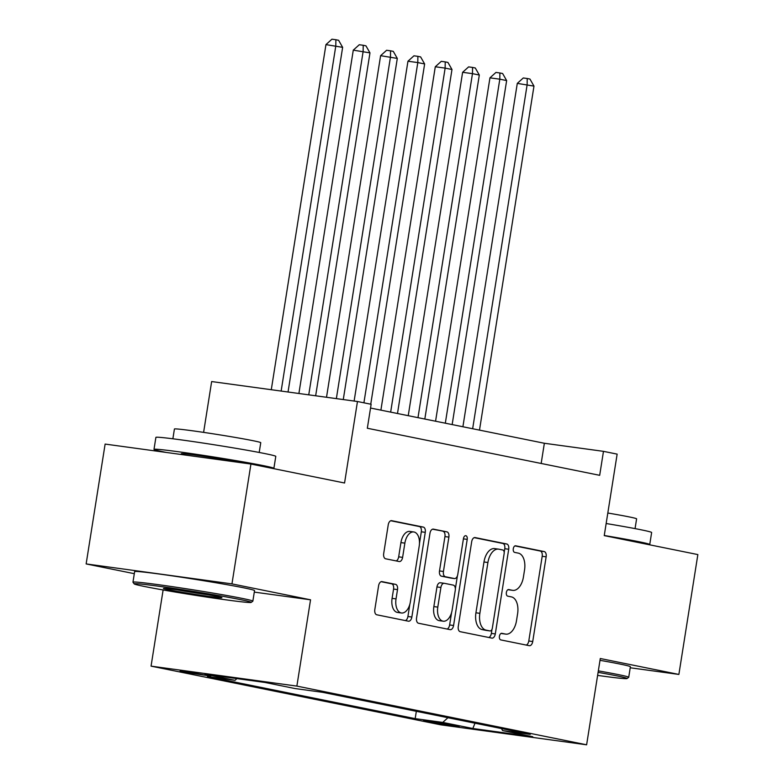 <?xml version="1.0" encoding="UTF-8"?>
<svg xmlns="http://www.w3.org/2000/svg" width="784" height="784" viewBox="0 0 784 784"><rect width="100%" height="100%" fill="white"/><g stroke="black" fill="none" stroke-linecap="round" stroke-linejoin="round"><path stroke-width="1.18" d="M499.428 636.236A3.332 1.911 97.8 0 0 500.79 639.911L529.298 645.693A4.763 2.734 97.8 0 0 529.396 645.702A4.763 2.734 97.8 0 0 532.728 641.528L546.144 556.826A4.763 2.734 97.8 0 0 544.204 551.573L515.696 545.801A3.332 1.911 97.8 0 0 515.627 545.791A3.332 1.911 97.8 0 0 513.295 548.712A3.332 1.911 97.8 0 0 514.647 552.387L518.342 553.141A15.249 8.751 97.8 0 1 524.545 569.939L523.428 576.995A15.249 8.751 97.8 0 1 512.765 590.362A15.249 8.751 97.8 0 1 512.452 590.313L508.767 589.568A3.332 1.911 97.8 0 0 508.698 589.548A3.332 1.911 97.8 0 0 506.366 592.479A3.332 1.911 97.8 0 0 507.718 596.154L511.413 596.898A15.249 8.751 97.8 0 1 517.607 613.696L516.489 620.752A15.249 8.751 97.8 0 1 505.837 634.129A15.249 8.751 97.8 0 1 505.523 634.07L501.829 633.325A3.332 1.911 97.8 0 0 501.76 633.315A3.332 1.911 97.8 0 0 499.428 636.236M182.78 671.917L210.739 676.073L190.845 672.466L180.046 671.212L182.78 671.917M382.014 581.61A4.763 2.734 97.8 0 0 381.916 581.591A4.763 2.734 97.8 0 0 378.594 585.775L374.821 609.54A4.763 2.734 97.8 0 0 376.761 614.783L408.425 621.202A4.763 2.734 97.8 0 0 408.523 621.212A4.763 2.734 97.8 0 0 411.855 617.037L425.271 532.336A4.763 2.734 97.8 0 0 423.331 527.093L391.667 520.674A4.763 2.734 97.8 0 0 391.569 520.654A4.763 2.734 97.8 0 0 388.237 524.839L383.69 553.543A4.763 2.734 97.8 0 0 385.63 558.786L399.183 561.53A4.763 2.734 97.8 0 0 399.281 561.55A4.763 2.734 97.8 0 0 402.613 557.375L404.867 543.136A12.75 7.311 97.8 0 1 413.776 531.964A12.75 7.311 97.8 0 1 419.215 546.046L410.385 601.808A12.75 7.311 97.8 0 1 401.477 612.99A12.75 7.311 97.8 0 1 396.038 598.898L397.508 589.607A4.763 2.734 97.8 0 0 395.567 584.354L381.818 581.581M630.228 667.772L678.875 674.436L697.858 554.582L604.239 535.619L617.145 454.122L603.474 451.349L599.682 475.32L367.333 428.25L371.136 404.279L357.465 401.506L211.651 381.553L203.605 432.376M254.29 592.106L310.542 599.809L231.956 583.884L250.939 464.04L344.558 483.003L357.465 401.506M310.542 599.809L296.871 686.098L586.618 744.8L440.814 724.837L151.057 666.135L296.871 686.098M678.875 674.436L600.289 658.511L586.618 744.8M458.268 626.445A4.763 2.734 97.8 0 0 460.208 631.688L491.872 638.107A4.763 2.734 97.8 0 0 491.97 638.127A4.763 2.734 97.8 0 0 495.292 633.942L508.708 549.241A4.763 2.734 97.8 0 0 506.778 543.998L475.114 537.579A4.763 2.734 97.8 0 0 475.016 537.559A4.763 2.734 97.8 0 0 471.684 541.744L458.268 626.445M450.143 629.65L418.489 623.241A4.763 2.734 97.8 0 1 416.549 617.988L429.965 533.287A4.763 2.734 97.8 0 1 433.287 529.112A4.763 2.734 97.8 0 1 433.395 529.131L446.939 531.875A4.763 2.734 97.8 0 1 448.879 537.118L443.44 571.477A4.763 2.734 97.8 0 0 445.371 576.72L454.367 578.543A4.763 2.734 97.8 0 0 454.465 578.563A4.763 2.734 97.8 0 0 457.787 574.378L463.452 538.618A3.332 1.911 97.8 0 1 465.784 535.697A3.332 1.911 97.8 0 1 467.215 539.382L453.573 625.495A4.763 2.734 97.8 0 1 450.241 629.67A4.763 2.734 97.8 0 1 450.143 629.65M231.956 583.884L86.142 563.921L105.125 444.077L250.939 464.04M456.631 725.768L423.527 720.516L448.82 725.229L459.277 726.445L456.631 725.768M236.915 678.611L235.024 680.326L207.437 676.543L415.177 718.634L442.764 722.417L447.948 717.713M235.024 680.326L204.947 674.23L264.855 682.433L294.921 688.528L322.508 692.301L530.249 734.392L502.662 730.61L532.738 736.705L472.83 728.503L442.764 722.417M163.121 589.97L151.057 666.135M86.142 563.921L134.299 573.682M603.474 451.349L544.361 443.264L370.538 408.043M541.166 463.462L544.361 443.264M416.333 711.313L415.177 718.634M501.437 728.552L502.662 730.61M475.006 723.191L472.83 728.503M501.074 633.433L501.584 633.531A15.249 8.751 97.8 0 0 501.897 633.59A15.249 8.751 97.8 0 0 502.211 633.619M509.149 589.862A15.249 8.751 97.8 0 1 508.826 589.823A15.249 8.751 97.8 0 1 508.512 589.774L508.003 589.666M526.26 645.075A4.763 2.734 97.8 0 0 528.788 640.989L542.195 556.287A4.763 2.734 97.8 0 0 540.264 551.034L514.931 545.909M504.19 552.357L504.769 548.702A4.763 2.734 97.8 0 0 502.828 543.459L474.212 537.657M488.834 637.49A4.763 2.734 97.8 0 0 491.352 633.403L492.009 629.248M489.961 630.924A3.332 1.911 97.8 0 0 490.029 630.934A3.332 1.911 97.8 0 0 492.362 628.004L504.132 553.661A3.332 1.911 97.8 0 0 502.779 549.986L498.889 549.192A15.249 8.751 97.8 0 0 498.575 549.143A15.249 8.751 97.8 0 0 487.913 562.51L479.867 613.333A15.249 8.751 97.8 0 0 486.07 630.13L489.961 630.924L486.021 630.385A3.332 1.911 97.8 0 0 486.09 630.395A3.332 1.911 97.8 0 0 486.158 630.395M494.949 548.653A15.249 8.751 97.8 0 0 494.635 548.604A15.249 8.751 97.8 0 0 483.973 561.971L487.913 562.51M486.021 630.385L482.131 629.591A15.249 8.751 97.8 0 1 475.927 612.794L483.973 561.971M432.484 529.2L446.939 531.875M450.624 578.033A4.763 2.734 97.8 0 1 450.526 578.024A4.763 2.734 97.8 0 1 450.428 578.004L441.431 576.181A4.763 2.734 97.8 0 1 439.501 570.928L444.94 536.579A4.763 2.734 97.8 0 0 442.999 531.336M457.405 575.877L455.357 588.823M451.604 612.51L449.634 624.956L453.573 625.495M437.795 607.12A12.75 7.311 97.8 0 0 443.244 621.202A12.75 7.311 97.8 0 0 452.143 610.021L455.259 590.381A4.763 2.734 97.8 0 0 453.319 585.129L444.332 583.306A4.763 2.734 97.8 0 0 444.234 583.296A4.763 2.734 97.8 0 0 440.902 587.471L437.795 607.12L433.856 606.581A12.75 7.311 97.8 0 0 439.295 620.663L443.244 621.202M444.136 583.286L440.392 582.767A4.763 2.734 97.8 0 0 440.294 582.757A4.763 2.734 97.8 0 0 436.962 586.932L440.902 587.471M433.856 606.581L436.962 586.932M447.105 629.033A4.763 2.734 97.8 0 0 449.634 624.956M401.477 612.99L397.537 612.441A12.75 7.311 97.8 0 1 392.088 598.359L393.568 589.068A4.763 2.734 97.8 0 0 391.628 583.815L381.112 581.689M413.776 531.964L409.826 531.425A12.75 7.311 97.8 0 0 400.928 542.597L404.867 543.136M396.145 560.923A4.763 2.734 97.8 0 0 398.674 556.836L400.928 542.597M419.469 543.498L421.322 531.797A4.763 2.734 97.8 0 0 419.391 526.554L390.765 520.752M405.387 620.585A4.763 2.734 97.8 0 0 407.915 616.498L409.846 604.297M479.494 430.112L533.973 86.113L517.293 83.378L462.903 426.751M517.293 83.378L523.281 77.969L527.22 78.508L527.142 84.731L472.654 428.73M527.22 78.508L529.955 79.057L533.973 86.113M597.614 675.396A59.241 1.774 -171 0 0 627.014 678.552A59.241 1.774 -171 0 0 616.616 675.818A59.241 1.774 -171 0 0 598.094 672.358M598.329 670.869A60.701 1.823 9 0 1 618.027 674.544A60.701 1.823 9 0 1 628.719 677.298A60.701 1.823 9 0 1 628.68 677.347L627.014 678.552M606.15 523.516A60.701 1.823 9 0 1 640.959 529.768A60.701 1.823 9 0 1 651.641 532.522L649.75 544.498A60.701 1.823 9 0 1 648.917 544.664M604.258 535.501A60.701 1.823 9 0 1 639.058 541.754A60.701 1.823 9 0 1 649.75 544.498M607.816 513.02A43.698 1.313 9 0 1 628.905 516.852A43.698 1.313 9 0 1 636.608 518.832L635.06 528.612M600.005 660.324A60.701 1.823 9 0 1 619.693 663.999A60.701 1.823 9 0 1 630.385 666.743L628.719 677.298M144.609 586.51A59.241 1.774 -171 0 0 209.181 597.428A59.241 1.774 -171 0 0 251.164 602.406A59.241 1.774 -171 0 0 240.766 599.672A59.241 1.774 -171 0 0 174.509 588.5A59.241 1.774 -171 0 0 134.191 583.874A59.241 1.774 -171 0 0 144.609 586.51M134.191 583.874L132.976 582.218A60.701 1.823 9 0 1 132.966 582.159A60.701 1.823 9 0 1 175.146 587.079A60.701 1.823 9 0 1 242.178 598.398A60.701 1.823 9 0 1 252.86 601.142A60.701 1.823 9 0 1 252.83 601.201L251.164 602.406M168.648 589.793A29.625 0.892 9 0 1 163.444 588.431A29.625 0.892 9 0 1 184.436 590.92A29.625 0.892 9 0 1 216.727 596.379A29.625 0.892 9 0 1 221.931 597.692A29.625 0.892 9 0 1 201.772 595.379A29.625 0.892 9 0 1 168.648 589.793M166.482 452.476A60.701 1.823 9 0 1 164.679 452.113A60.701 1.823 9 0 1 153.997 449.369L155.889 437.384A60.701 1.823 9 0 1 198.078 442.303A60.701 1.823 9 0 1 265.1 453.622A60.701 1.823 9 0 1 275.792 456.366L273.89 468.352A60.701 1.823 9 0 1 273.067 468.518M153.997 449.369A60.701 1.823 9 0 1 196.176 454.289A60.701 1.823 9 0 1 263.208 465.608A60.701 1.823 9 0 1 273.89 468.352M172.872 438.785L174.42 429.015A43.698 1.313 9 0 1 204.8 432.552A43.698 1.313 9 0 1 253.056 440.706A43.698 1.313 9 0 1 260.758 442.686L259.2 452.466M132.966 582.159L134.632 571.605A60.701 1.823 9 0 1 176.821 576.534A60.701 1.823 9 0 1 243.844 587.843A60.701 1.823 9 0 1 254.535 590.597L252.86 601.142M181.202 454.495L181.329 453.691A33.016 0.99 9 0 1 204.281 456.376A33.016 0.99 9 0 1 240.747 462.531A33.016 0.99 9 0 1 242.364 462.864M177.302 589.891A28.165 0.843 -171 0 0 208.299 594.801M452.152 424.575L506.64 80.576L499.81 79.184L489.951 77.841L435.571 421.214M489.951 77.841L495.949 72.432L499.888 72.971L499.81 79.184L445.322 423.193M499.888 72.971L502.622 73.52L506.64 80.576M424.82 419.038L479.308 75.039L472.468 73.647L462.619 72.304L408.239 415.677M462.619 72.304L468.616 66.885L472.556 67.434L472.468 73.647L417.99 417.656M472.556 67.434L475.29 67.983L479.308 75.039M397.488 413.501L451.976 69.502L445.136 68.11L435.287 66.767L380.897 410.14M435.287 66.767L441.274 61.348L445.224 61.887L445.136 68.11L390.657 412.119M445.224 61.887L447.948 62.446L451.976 69.502M370.744 404.201L424.634 63.955L417.803 62.573L407.954 61.23L354.123 401.055M407.954 61.23L413.942 55.811L417.882 56.35L417.803 62.573L363.913 402.819M417.882 56.35L420.616 56.909L424.634 63.955M343.274 399.566L397.302 58.418L380.612 55.684L326.516 397.272M380.612 55.684L386.61 50.274L390.55 50.813L390.471 57.036L336.365 398.625M390.55 50.813L393.284 51.372L397.302 58.418M315.658 395.783L369.97 52.881L353.28 50.147L298.9 393.49M353.28 50.147L359.278 44.737L363.217 45.276L363.129 51.499L308.749 394.842M363.217 45.276L365.952 45.835L369.97 52.881M288.042 392.01L342.637 47.344L325.948 44.61L271.284 389.717M325.948 44.61L331.936 39.2L335.885 39.739L335.797 45.962L281.142 391.059M335.885 39.739L338.61 40.298L342.637 47.344M432.337 721.496L432.19 722.417M426.261 720.692L426.182 721.202M501.584 633.531L505.523 634.07M508.512 589.774L512.452 590.313M540.264 551.034L544.204 551.573M542.195 556.287L546.144 556.826M528.788 640.989L532.728 641.528M502.828 543.459L506.778 543.998M504.769 548.702L508.708 549.241M491.352 633.403L495.292 633.942M475.927 612.794L479.867 613.333M482.131 629.591L486.07 630.13M444.94 536.579L448.879 537.118M439.501 570.928L443.44 571.477M441.431 576.181L445.371 576.72M450.428 578.004L454.367 578.543M463.422 538.863L467.215 539.382M391.628 583.815L395.567 584.354M393.568 589.068L397.508 589.607M392.088 598.359L396.038 598.898M398.674 556.836L402.613 557.375M419.391 526.554L423.331 527.093M421.322 531.797L425.271 532.336M407.915 616.498L411.855 617.037M501.897 633.59L505.837 634.129M508.826 589.823L512.765 590.362M486.09 630.395L490.029 630.934M494.635 548.604L498.575 549.143M450.526 578.024L454.465 578.563M440.294 582.757L444.234 583.296"/></g></svg>
